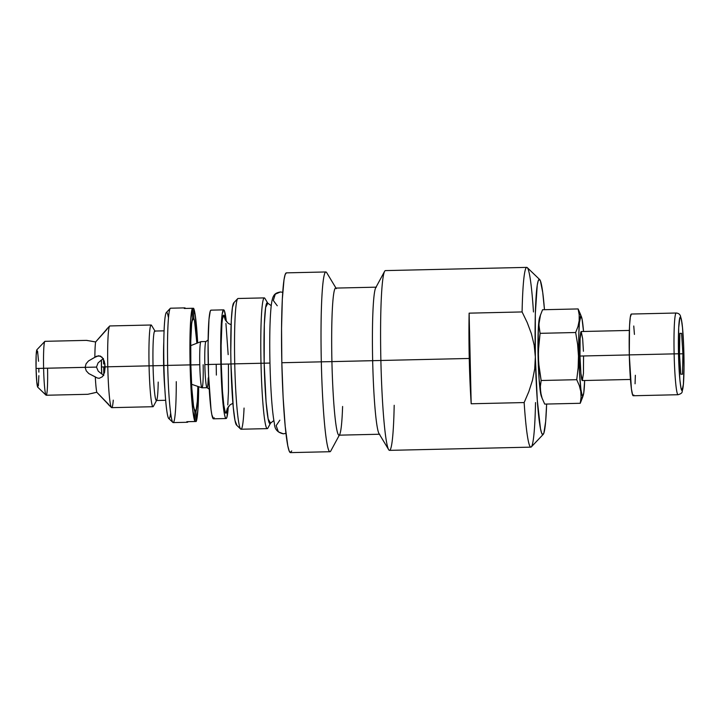 <?xml version="1.0" encoding="UTF-8"?>
<svg xmlns="http://www.w3.org/2000/svg" width="720" height="720" viewBox="0 0 720 720"><rect width="100%" height="100%" fill="white"/><g stroke="black" fill="none" stroke-linecap="round" stroke-linejoin="round"><path stroke-width="1.08" d="M282.726 292.329L280.467 291.969C274.428 293.085 272.457 294.894 271.17 306.225C269.37 323.424 269.397 353.574 270.54 380.628C271.404 400.347 272.691 414.648 274.401 423.54C274.581 429.156 277.56 432.585 283.338 433.818L285.948 433.332L283.338 433.818L278.397 431.865L276.147 425.637L279.855 420.165M678.501 353.781A36.774 2.691 -91.3 0 1 680.355 317.007A36.774 2.691 -91.3 0 1 683.883 353.781A36.774 2.691 -91.3 0 1 682.029 390.546A36.774 2.691 -91.3 0 1 678.501 353.781L674.127 353.871L678.501 353.781L678.699 327.78L679.851 317.718L680.355 317.007L681.453 319.815L682.506 327.78L683.667 346.608L684 367.857L683.379 384.354L682.029 390.546L680.931 387.747L679.878 379.773L678.501 353.781M682.92 353.781L679.464 353.862L682.92 353.781L682.515 374.211L680.787 374.202L679.464 353.781L679.86 333.351L681.588 333.351L679.86 333.396L681.588 333.351L682.92 353.781L681.588 333.351L679.86 333.351L679.464 353.781L680.787 374.202L682.515 374.211L682.92 353.781L683.901 353.781C683.586 340.947 682.956 330.678 682.002 322.983L680.454 315.9C679.734 314.136 678.312 313.173 676.188 313.02A40.86 2.997 88.7 0 0 674.127 353.871A40.86 2.997 -91.3 0 1 676.188 313.02L631.368 314.037A40.86 2.997 88.7 0 0 629.307 354.888L674.127 353.871L629.307 354.888L631.404 388.863L632.628 394.965L633.222 395.748L633.789 394.965M579.978 356.049L629.307 354.924L579.978 356.049L580.113 338.715L581.22 331.533A24.516 1.8 88.7 0 0 579.978 356.049A24.516 1.8 88.7 0 0 582.336 380.556L580.896 373.383L579.978 356.049M581.472 316.818L578.115 308.934L580.869 316.008A40.05 2.934 -91.3 0 1 581.472 316.818A40.05 2.934 -91.3 0 1 583.533 331.479L582.057 319.059L578.115 308.934L579.186 314.793L579.177 320.67L577.962 326.583L575.658 332.514L577.611 344.286L578.484 356.085L578.142 367.884L576.729 379.692L579.294 385.551L580.788 391.437L581.058 397.341L580.257 403.281L582.561 397.35L580.257 403.281L544.689 404.091L542.124 398.232L540.639 392.346L540.36 386.442L541.161 380.502L538.623 362.898L538.353 351.099L540.09 333.333L538.875 324.531L540.522 314.829L539.541 317.781A40.05 2.934 88.7 0 0 538.101 357.048A40.05 2.934 88.7 0 0 541.332 396.207L539.1 379.215L538.101 356.976L538.317 328.662L539.568 317.709M582.687 396.081L580.257 403.281L582.687 396.081A40.05 2.934 -91.3 0 1 578.844 356.049A40.05 2.934 -91.3 0 1 580.869 316.008L579.393 322.758L578.835 333.801L579.411 371.367L580.905 389.34L582.093 395.316L582.687 396.081L583.74 393.039L584.658 380.511A40.05 2.934 -91.3 0 1 583.263 395.244A40.05 2.934 -91.3 0 1 582.687 396.081M209.241 389.142L206.982 387.675A23.085 1.692 -91.3 0 1 204.831 364.608L210.591 364.464L204.831 364.608A23.085 1.692 -91.3 0 1 206.001 341.532L200.943 341.649A23.085 1.692 88.7 0 0 199.773 364.725A23.085 1.692 -91.3 0 1 200.898 341.658L190.701 345.645M220.878 364.185A54.351 3.978 -91.3 0 1 223.614 309.861A54.351 3.978 -91.3 0 1 226.368 321.624L224.424 310.905L223.623 309.861L222.192 313.992L220.86 333.999L220.878 364.185L222.237 394.38L224.478 414.387L225.288 417.483L226.089 418.527L226.845 417.483L228.303 406.656A54.351 3.978 -91.3 0 1 226.098 418.527A54.351 3.978 -91.3 0 1 220.878 364.185L208.242 364.482L220.878 364.185M210.987 310.149A54.351 3.978 88.7 0 0 208.242 364.482A54.351 3.978 88.7 0 0 213.471 418.815L211.842 414.684L211.041 409.662L208.566 375.075L208.08 343.683L208.989 319.302L210.24 311.193L210.996 310.149L223.614 309.861M232.155 363.96L221.265 364.194L222.489 391.428L223.785 404.955L225.252 412.272L225.972 413.217L227.457 408.033A49.041 3.591 -91.3 0 1 221.265 364.194L229.509 364.023M101.502 366.984L108.063 366.84L101.502 366.984L101.79 373.995A15.327 1.125 -91.3 0 1 101.502 366.984A15.327 1.125 -91.3 0 1 101.466 359.964L101.502 366.984M107.046 329.229L95.634 341.964L86.58 340.371L44.973 341.325A26.973 1.971 88.7 0 0 43.605 368.28A26.973 1.971 -91.3 0 1 44.829 341.397L36.909 349.731A18.801 1.377 88.7 0 0 36.054 368.469L96.489 367.092L98.235 371.16L101.7 373.941A16.344 1.197 -91.3 0 1 101.385 360.018L98.055 362.952L96.489 367.092L85.122 367.335L86.085 363.78L88.47 360.972L94.86 357.318A26.973 1.971 -91.3 0 1 95.634 341.964L90.45 341.028M103.626 374.958L101.7 373.941L101.43 366.984L101.385 360.018L103.293 358.911L104.904 363.933L104.535 372.528L102.456 376.704L99.198 378.315L97.281 377.982L88.776 373.563L86.247 370.845L85.122 367.335L43.605 368.28A26.973 1.971 88.7 0 0 46.197 395.244L87.804 394.299L96.777 392.256L108.756 404.514M91.638 393.489L96.777 392.256L108.765 404.838M87.345 340.578L86.58 340.371M107.037 328.887L95.634 341.964A26.973 1.971 88.7 0 0 94.86 357.318L98.676 355.716L102.015 357.156L104.274 361.224L105.156 366.858L107.784 366.795A40.86 2.997 -91.3 0 1 109.629 326.061L106.632 329.211M164.079 330.84L154.8 331.047A34.731 2.547 88.7 0 0 153.045 365.769L149.067 365.85A40.86 2.997 -91.3 0 1 151.128 324.999L109.845 325.944A40.86 2.997 88.7 0 0 107.784 366.795L153.045 365.769A34.731 2.547 -91.3 0 1 155.133 331.326L151.524 325.323A40.86 2.997 88.7 0 0 149.067 365.85A40.86 2.997 88.7 0 0 153.369 406.368L156.699 400.212A34.731 2.547 -91.3 0 1 153.045 365.769L163.647 365.526A34.731 2.547 -91.3 0 1 163.791 341.856A34.731 2.547 -91.3 0 0 163.647 365.526L153.045 365.769A34.731 2.547 88.7 0 0 156.384 400.5L165.663 400.284M164.88 389.295A34.731 2.547 -91.3 0 1 163.647 365.526A34.731 2.547 -91.3 0 0 164.88 389.295M185.454 308.439A57.213 4.194 -91.3 0 0 184.842 307.881L184.266 308.466L193.617 308.286A57.213 4.194 -91.3 0 1 197.667 342.918L195.174 314.703L193.617 308.286L192.42 308.313L192.645 318.33L191.637 323.937L190.764 341.244L190.836 364.887L191.835 388.539L193.5 405.837L194.76 411.444L194.985 421.497L186.84 421.686L187.452 422.271A57.213 4.194 -91.3 0 1 186.84 421.686L194.985 421.497A57.213 4.194 -91.3 0 1 190.107 364.887L192.681 409.41L194.985 421.497L194.76 411.444A47.286 3.465 -91.3 0 1 190.836 364.887A47.286 3.465 -91.3 0 1 192.645 318.33L192.42 308.277L190.656 320.364L190.107 364.887L167.697 365.4L190.107 364.887A57.213 4.194 -91.3 0 1 192.42 308.277L184.266 308.466A57.213 4.194 -91.3 0 1 184.842 307.881L170.586 308.205A57.213 4.194 88.7 0 0 167.697 365.4L163.926 365.49L167.697 365.4A57.213 4.194 -91.3 0 1 170.28 308.367L166.32 312.534A53.127 3.888 88.7 0 0 163.926 365.49A53.127 3.888 88.7 0 0 170.541 413.739M195.957 411.453L194.004 408.744L195.957 411.453L196.182 421.497L188.037 421.686A57.213 4.194 -91.3 0 1 187.461 422.271L188.037 421.686L196.182 421.497L197.937 409.419L198.666 386.694A57.213 4.194 -91.3 0 1 196.182 421.497L195.957 411.453A47.286 3.465 -91.3 0 0 197.874 386.415L197.343 401.121L195.957 411.453M203.157 364.725A23.085 1.692 -91.3 0 1 201.951 387.801A23.085 1.692 -91.3 0 1 199.773 364.725L190.836 364.932L199.773 364.725A23.085 1.692 88.7 0 0 201.996 387.81L207.054 387.693A23.085 1.692 -91.3 0 1 204.831 364.608A23.085 1.692 -91.3 0 1 205.947 341.541M526.761 267.381L385.416 270.603A89.901 6.588 88.7 0 0 380.88 360.477L372.663 360.693A73.557 5.391 -91.3 0 1 376.38 287.163L335.637 288.09A73.557 5.391 88.7 0 0 331.92 361.62L380.88 360.477A89.901 6.588 -91.3 0 1 384.597 271.35L375.705 287.775A73.557 5.391 88.7 0 0 372.663 360.693A73.557 5.391 88.7 0 0 379.035 433.656L388.665 449.649A89.901 6.588 -91.3 0 1 380.88 360.477L469.251 358.461A89.901 6.588 -91.3 0 1 469.125 313.155L522.09 311.94A89.901 6.588 -91.3 0 1 526.761 267.381A89.901 6.588 -91.3 0 1 533.466 311.958M291.708 450.9L290.457 452.619L329.949 451.719A89.901 6.588 -91.3 0 1 321.318 361.836L331.92 361.62A73.557 5.391 -91.3 0 1 336.33 288.675L326.709 272.673A89.901 6.588 88.7 0 0 321.318 361.836A89.901 6.588 -91.3 0 1 325.854 271.962L286.371 272.862A89.901 6.588 88.7 0 0 281.835 362.736L321.318 361.836L281.835 362.736L281.556 328.338L282.321 299.187L284.013 279.702L285.138 274.59L286.38 272.862M269.964 363.06L261 363.258A65.385 4.788 88.7 0 0 267.876 428.085L270.54 423.153L268.155 418.941L266.085 401.958L264.177 363.195L264.33 324.495L265.617 307.503L267.804 303.21L264.915 298.413A65.385 4.788 88.7 0 0 261 363.258A65.385 4.788 -91.3 0 1 264.294 297.891L238.032 298.494A65.385 4.788 88.7 0 0 234.738 363.852L264.177 363.195A60.48 4.428 -91.3 0 1 267.804 303.21L271.233 305.667M244.062 408.06A65.385 4.788 -91.3 0 1 240.66 429.057A65.385 4.788 -91.3 0 1 234.738 363.852A65.385 4.788 -91.3 0 1 237.69 298.674L233.73 302.841A61.299 4.491 88.7 0 0 230.958 363.951L234.738 363.852L230.958 363.951L230.778 351.99L231.291 320.616L232.452 307.332L234.063 302.67M273.852 420.543L270.54 423.153A60.48 4.428 -91.3 0 1 264.177 363.195L265.887 363.159M277.263 305.775L273.303 300.474L275.274 294.147L280.467 291.969M236.844 425.232L235.017 420.57L233.262 407.277L230.958 363.951A61.299 4.491 88.7 0 0 236.52 425.07L240.66 429.057M267.282 428.625A65.385 4.788 -91.3 0 1 261 363.258L234.738 363.852A65.385 4.788 88.7 0 0 241.02 429.228L267.282 428.625M544.473 309.699L542.727 292.437L540.414 280.845L539.271 279.36L538.191 280.845L537.228 285.264L535.32 313.848L535.347 356.976L537.282 400.095L540.486 428.688L541.647 433.107L542.79 434.601L543.87 433.107L545.661 421.524L546.624 404.046A77.643 5.688 -91.3 0 1 543.213 434.385A77.643 5.688 -91.3 0 1 535.347 356.976A77.643 5.688 -91.3 0 1 539.685 279.558A77.643 5.688 -91.3 0 1 544.473 309.699M539.685 279.558L527.247 267.606A89.901 6.588 88.7 0 0 522.09 311.94L527.229 322.569L531.396 333.72L534.186 345.186L535.347 356.976L534.717 368.838L532.449 380.394L528.813 391.68L524.151 402.561A89.901 6.588 88.7 0 0 531.342 446.886L543.213 434.385M524.151 402.561L471.186 403.767L469.125 313.155L522.09 311.94L527.229 322.569L531.396 333.72L534.186 345.186L535.347 356.976L534.717 368.838L532.449 380.394L528.813 391.68L524.151 402.561L471.186 403.767A89.901 6.588 -91.3 0 1 469.251 358.461L380.88 360.477A89.901 6.588 88.7 0 0 389.52 450.36L530.856 447.138A89.901 6.588 -91.3 0 1 524.151 402.561M535.527 402.57A89.901 6.588 -91.3 0 1 530.856 447.138M469.125 313.155L469.251 358.461L471.186 403.767L469.125 313.155M394.191 405.288A89.901 6.588 -91.3 0 1 388.665 449.649M290.457 452.619L289.134 450.891L287.784 445.779L285.201 426.294L283.113 397.134L281.835 362.736A89.901 6.588 88.7 0 0 290.466 452.619M321.318 361.836A89.901 6.588 88.7 0 0 330.777 450.972L339.66 434.547A73.557 5.391 -91.3 0 1 331.92 361.62L321.318 361.836M342.603 406.467A73.557 5.391 -91.3 0 1 339.66 434.547M379.737 434.232A73.557 5.391 -91.3 0 1 372.663 360.693L331.92 361.62A73.557 5.391 88.7 0 0 338.994 435.168L379.737 434.232M208.206 377.946A23.085 1.692 -91.3 0 1 207.054 387.693M193.842 318.33A47.286 3.465 -91.3 0 1 196.884 343.224L194.472 320.463L193.842 318.33L191.988 321.165L193.842 318.33L193.617 308.286L193.842 318.33M176.274 381.654A57.213 4.194 -91.3 0 1 172.881 422.451A57.213 4.194 -91.3 0 1 167.697 365.4A57.213 4.194 88.7 0 0 173.196 422.595L187.461 422.271M168.336 317.169A53.127 3.888 88.7 0 0 163.926 365.49A53.127 3.888 88.7 0 0 168.741 418.464L172.881 422.451M158.211 382.068A34.731 2.547 -91.3 0 1 156.699 400.212M153 406.71A40.86 2.997 -91.3 0 1 149.067 365.85L107.784 366.795A40.86 2.997 88.7 0 0 111.708 407.655L153 406.71M113.265 400.14A40.86 2.997 -91.3 0 1 111.483 407.547A40.86 2.997 -91.3 0 1 107.784 366.795L105.156 366.858L104.535 372.528L102.456 376.704L99.198 378.315L97.281 377.982M95.301 376.902A26.973 1.971 88.7 0 0 96.777 392.256A26.973 1.971 -91.3 0 1 95.301 376.902L88.776 373.563L86.247 370.845L85.122 367.335L86.085 363.78L88.47 360.972L96.768 356.148L100.449 356.067L103.293 358.911M47.556 368.289A26.973 1.971 -91.3 0 1 46.053 395.181A26.973 1.971 -91.3 0 1 43.605 368.28L36.054 368.469A18.801 1.377 88.7 0 0 37.764 387.216L46.053 395.181M101.385 360.018L98.055 362.952L96.489 367.092L98.235 371.16L101.7 373.941M103.752 375.498L103.752 366.984M103.662 363.996L103.365 358.47M38.817 368.469L38.871 372.141M38.871 375.66L38.358 385.83M37.863 387.261L36.765 381.762L36.054 368.469L36.162 355.185L37.008 349.677M37.566 351.108L38.547 361.278M103.734 366.984L105.165 366.948M221.265 364.194A49.041 3.591 -91.3 0 1 225.459 320.274L223.749 315.171L222.453 318.897L221.94 323.433L221.112 345.429L221.265 364.194M225.927 323.433L228.168 354.636M228.447 364.194L228.465 391.437L227.781 404.955M216.207 364.482L216.369 375.084M214.218 417.771L213.462 418.815L226.098 418.527M540.252 315.675L542.556 309.744L578.115 308.934L542.556 309.744L540.252 315.675L539.028 321.588L539.019 327.474L540.09 333.333L575.658 332.514L540.09 333.333L538.668 345.177L538.335 357.003L539.208 368.775L541.161 380.502L576.729 379.692L541.161 380.502L540.36 386.442L540.639 392.346L542.124 398.232L544.689 404.091L580.257 403.281L581.058 397.341L580.788 391.437L579.294 385.551L576.729 379.692L578.142 367.884L578.484 356.085L577.611 344.286L575.658 332.514L577.962 326.583L579.177 320.67L579.186 314.793L578.115 308.934L580.689 314.793M583.569 356.049L583.443 373.383L582.336 380.556L630.468 379.458M629.343 330.435L581.22 331.533L582.651 338.715L583.425 351.27M635.067 383.787L635.355 375.264M634.428 334.413L633.762 326.007M631.368 314.037L630.297 317.151L629.523 326.007L629.307 354.888A40.86 2.997 88.7 0 0 633.231 395.748L678.051 394.722A40.86 2.997 -91.3 0 1 674.127 353.871A40.86 2.997 88.7 0 0 678.051 394.722C680.796 393.921 682.173 392.895 682.182 391.653L683.406 384.462C684 376.767 684.162 366.534 683.901 353.781M582.291 398.196L583.263 395.244M227.133 408.852L230.121 404.811L232.902 403.317M285.948 433.359L283.338 433.818M201.951 387.801L191.583 384.282M111.483 407.547L108.369 404.559M225.09 319.473L228.204 323.334L231.111 324.747M205.929 341.55L208.116 339.984M542.457 399.15L541.332 396.207"/></g></svg>

